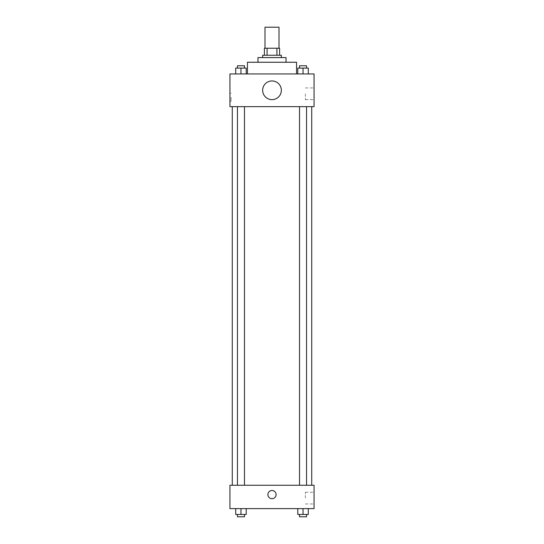 <?xml version="1.0" encoding="UTF-8"?>
<svg xmlns="http://www.w3.org/2000/svg" width="544" height="544" viewBox="0 0 544 544"><rect width="100%" height="100%" fill="white"/><g stroke="black" fill="none" stroke-linecap="round" stroke-linejoin="round"><path stroke-width="0.41" stroke-dasharray="2.72 2.04" d="M264.989 27.2L279.011 27.2M272 48.232L264.989 48.232L272 48.232M276.916 55.243L276.916 48.232L279.596 48.232L279.596 55.243L267.084 55.243L279.596 55.243M276.916 48.232L264.404 48.232M267.084 55.243L264.404 55.243L267.084 55.243L267.084 48.232M281.35 55.243L262.65 55.243M262.65 57.582L281.35 57.582L262.65 57.582M286.022 57.582L257.978 57.582M257.978 62.254L286.022 62.254L257.978 62.254M296.541 62.254L247.459 62.254M247.459 73.943L296.541 73.943L247.459 73.943M235.708 73.943L246.221 73.943L235.708 73.943L246.221 73.943L235.708 73.943L246.221 73.943L240.965 73.943L240.965 68.095L235.708 68.095L244.474 68.095L235.708 68.095L235.708 73.943L240.965 73.943L235.708 73.943L235.708 68.095L235.708 73.943L246.221 73.943L240.965 73.943L240.965 68.095L246.221 68.095L237.456 68.095L246.221 68.095L246.221 73.943L246.221 68.095M297.779 73.943L308.292 73.943L297.779 73.943L308.292 73.943L297.779 73.943L308.292 73.943L303.035 73.943L303.035 68.095L297.779 68.095L306.544 68.095L297.779 68.095L297.779 73.943L303.035 73.943L297.779 73.943L297.779 68.095L297.779 73.943L308.292 73.943L303.035 73.943L303.035 68.095L308.292 68.095L299.526 68.095L308.292 68.095L308.292 73.943L308.292 68.095M314.065 73.943L229.935 73.943L229.935 106.658L314.065 106.658L314.065 73.943M229.935 97.308L229.935 101.402L229.935 97.308M272 106.658L232.274 106.658L272 106.658M303.035 106.658L306.544 106.658L303.035 106.658M240.965 106.658L237.456 106.658L240.965 106.658M314.065 93.806L314.065 99.668L314.065 93.806M272 80.954A9.35 9.35 0 0 0 263.901 94.976A9.35 9.35 0 0 0 280.099 94.976A9.35 9.35 0 0 0 272 80.954A9.35 9.35 0 0 0 263.901 94.976A9.35 9.35 0 0 0 280.099 94.976A9.35 9.35 0 0 0 272 80.954M272 99.647A9.35 9.35 0 0 1 263.901 85.626A9.35 9.35 0 0 1 280.099 85.626A9.35 9.35 0 0 1 272 99.647M305.374 93.806L305.374 99.668L305.374 93.806M231.112 97.308L231.112 101.402L231.112 97.308M272 485.248L232.274 485.248L272 485.248M303.035 485.248L306.544 485.248L303.035 485.248M240.965 485.248L237.456 485.248L240.965 485.248M314.065 485.248L229.935 485.248L229.935 508.62L314.065 508.62L314.065 485.248M229.935 494.598L229.935 498.692L229.935 494.598M308.292 514.461L303.035 514.461L308.292 514.461L308.292 508.62L297.779 508.62L308.292 508.62L297.779 508.62L308.292 508.62L297.779 508.62L308.292 508.62L297.779 508.62L308.292 508.62L308.292 514.461L297.779 514.461L297.779 508.62L297.779 514.461L306.544 514.461L303.035 514.461L303.035 508.62L303.035 514.461L297.779 514.461L297.779 508.62M246.221 514.461L240.965 514.461L246.221 514.461L246.221 508.62L235.708 508.62L246.221 508.62L235.708 508.62L246.221 508.62L235.708 508.62L246.221 508.62L235.708 508.62L246.221 508.62L246.221 514.461L235.708 514.461L235.708 508.62L235.708 514.461L244.474 514.461L240.965 514.461L240.965 508.62L240.965 514.461L235.708 514.461L235.708 508.62M314.065 498.107L314.065 492.245L314.065 498.107M272 490.511A4.087 4.087 0 0 0 268.457 496.645A4.087 4.087 0 0 0 275.543 496.645A4.087 4.087 0 0 0 272 490.511A4.087 4.087 0 0 0 268.457 496.645A4.087 4.087 0 0 0 275.543 496.645A4.087 4.087 0 0 0 272 490.511M272 498.692A4.087 4.087 0 0 1 268.457 492.551A4.087 4.087 0 0 1 275.543 492.551A4.087 4.087 0 0 1 272 498.692M305.374 498.107L305.374 492.245L305.374 498.107M299.526 514.461L299.526 516.8L306.544 516.8L299.526 516.8L306.544 516.8L306.544 514.461L299.526 514.461L306.544 514.461M303.035 514.461L303.035 508.62M237.456 514.461L237.456 516.8L244.474 516.8L237.456 516.8L244.474 516.8L244.474 514.461L237.456 514.461L244.474 514.461M240.965 514.461L240.965 508.62M299.526 68.095L299.526 65.763L306.544 65.763L299.526 65.763L306.544 65.763L306.544 68.095M303.035 73.943L303.035 68.095M237.456 68.095L237.456 65.763L244.474 65.763L237.456 65.763L244.474 65.763L244.474 68.095M240.965 73.943L240.965 68.095M305.374 99.668L314.065 99.668M305.374 87.944L314.065 87.944M231.112 93.221L229.935 93.221M231.112 101.402L229.935 101.402M244.474 485.248L244.474 106.658M237.456 485.248L237.456 106.658M306.544 485.248L306.544 106.658M299.526 485.248L299.526 106.658M305.374 503.968L314.065 503.968M305.374 492.245L314.065 492.245"/><path stroke-width="0.82" d="M279.011 48.232L279.011 27.2L264.989 27.2L264.989 48.232M267.084 55.243L267.084 48.232L264.404 48.232L264.404 55.243L264.404 48.232M267.084 48.232L279.596 48.232L279.596 55.243M276.916 55.243L276.916 48.232M262.65 57.582L262.65 55.243L281.35 55.243L281.35 57.582M257.978 62.254L257.978 57.582L286.022 57.582L286.022 62.254M247.459 73.943L247.459 62.254L296.541 62.254L296.541 73.943M229.935 73.943L314.065 73.943L314.065 106.658L229.935 106.658L229.935 73.943M272 99.647A9.35 9.35 0 0 1 263.901 85.626A9.35 9.35 0 0 1 280.099 85.626A9.35 9.35 0 0 1 272 99.647M229.935 485.248L314.065 485.248L314.065 508.62L229.935 508.62L229.935 485.248M272 498.692A4.087 4.087 0 0 1 268.457 492.551A4.087 4.087 0 0 1 275.543 492.551A4.087 4.087 0 0 1 272 498.692M297.779 508.62L297.779 514.461L308.292 514.461L308.292 508.62L308.292 514.461M303.035 514.461L303.035 508.62M306.544 514.461L306.544 516.8L299.526 516.8L299.526 514.461M235.708 508.62L235.708 514.461L246.221 514.461L246.221 508.62L246.221 514.461M240.965 514.461L240.965 508.62M244.474 514.461L244.474 516.8L237.456 516.8L237.456 514.461M297.779 73.943L297.779 68.095L308.292 68.095L308.292 73.943L308.292 68.095M303.035 73.943L303.035 68.095M306.544 68.095L306.544 65.763L299.526 65.763L299.526 68.095M235.708 73.943L235.708 68.095L246.221 68.095L246.221 73.943L246.221 68.095M240.965 73.943L240.965 68.095M244.474 68.095L244.474 65.763L237.456 65.763L237.456 68.095M311.726 485.248L311.726 106.658M232.274 485.248L232.274 106.658M299.526 106.658L299.526 485.248M306.544 106.658L306.544 485.248M244.474 485.248L244.474 106.658M237.456 485.248L237.456 106.658"/></g></svg>
